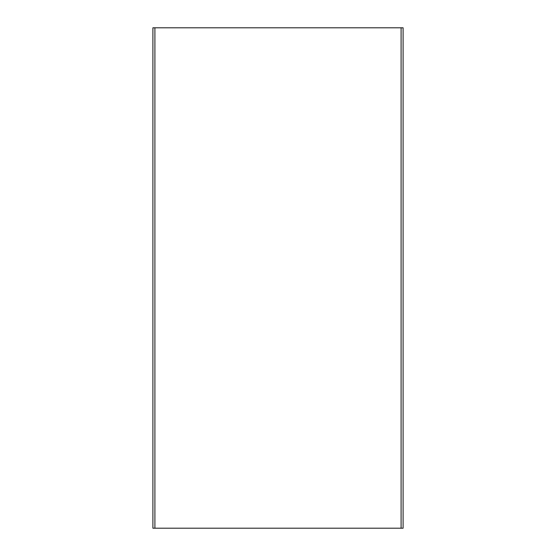 <?xml version="1.0" encoding="UTF-8"?>
<svg xmlns="http://www.w3.org/2000/svg" width="556" height="556" viewBox="0 0 556 556"><rect width="100%" height="100%" fill="white"/><g stroke="black" fill="none" stroke-linecap="round" stroke-linejoin="round"><path stroke-width="0.83" d="M152.9 27.8L152.9 528.2L152.9 27.8L403.1 27.8L403.1 528.2L403.1 27.8M152.9 528.2L403.1 528.2M154.902 528.2L154.902 27.8M401.098 528.2L401.098 27.8"/></g></svg>
